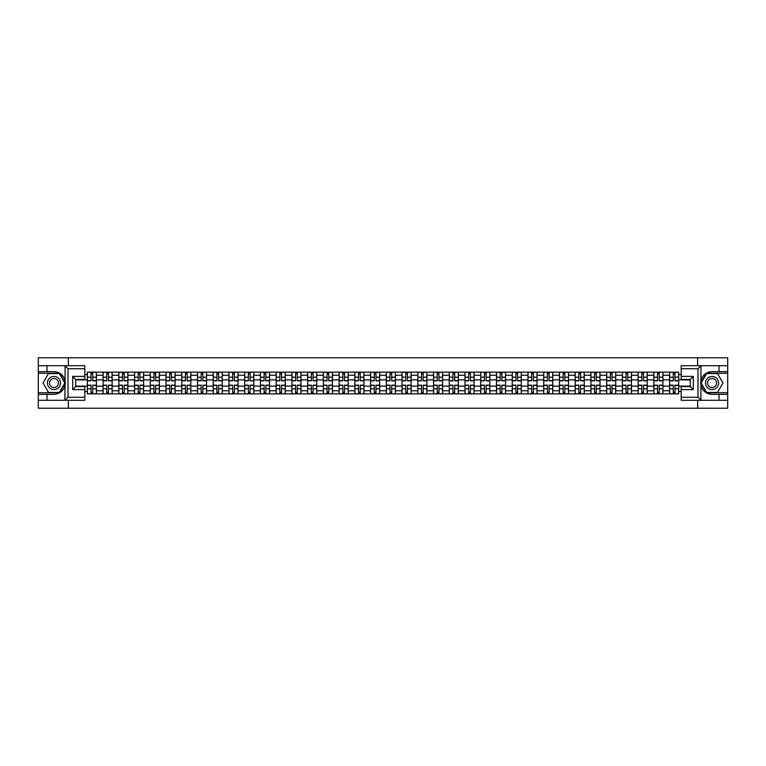 <?xml version="1.0" encoding="UTF-8"?>
<svg xmlns="http://www.w3.org/2000/svg" width="766" height="766" viewBox="0 0 766 766"><rect width="100%" height="100%" fill="white"/><g stroke="black" fill="none" stroke-linecap="round" stroke-linejoin="round"><path stroke-width="1.15" d="M84.806 368.724L68.011 368.724L64.89 365.698L84.806 365.698L84.806 379.419L75.729 379.419L75.729 386.581L84.806 386.581L84.806 400.302L64.89 400.302L65.072 380.807C63.501 375.139 59.796 372.094 53.936 371.654A11.346 11.346 0 0 1 65.072 385.193C63.501 390.861 59.796 393.906 53.936 394.346L38.3 394.346L38.3 408.221L727.7 408.221L727.7 373.262L706.443 373.262L700.823 383L706.443 392.738L727.7 392.738M712.064 371.654C706.204 372.094 702.499 375.139 700.928 380.807L700.928 385.193C702.499 390.861 706.204 393.906 712.064 394.346A11.346 11.346 0 0 1 700.718 383A11.346 11.346 0 0 1 712.064 371.654L727.7 371.654L727.7 357.779L38.3 357.779L38.3 392.738L59.557 392.738L65.177 383L59.557 373.262L38.3 373.262M103.065 393.848L103.065 375.235L96.401 375.235L96.401 393.848M96.401 375.235L96.401 372.152M103.065 375.235L103.065 372.152M112.142 372.152L112.142 393.848M118.797 393.848L118.797 372.152M127.884 372.152L127.884 393.848M134.538 393.848L134.538 372.152M143.615 372.152L143.615 393.848M150.27 393.848L150.27 372.152M159.357 372.152L159.357 393.848M166.011 393.848L166.011 372.152M175.088 372.152L175.088 393.848M181.753 393.848L181.753 372.152M190.83 372.152L190.83 393.848M197.484 393.848L197.484 372.152M206.561 372.152L206.561 393.848M213.226 393.848L213.226 372.152M222.303 372.152L222.303 393.848M228.957 393.848L228.957 372.152M238.035 372.152L238.035 393.848M244.699 393.848L244.699 372.152M253.776 372.152L253.776 393.848M260.43 393.848L260.43 372.152M269.508 372.152L269.508 393.848M276.172 393.848L276.172 372.152M285.249 372.152L285.249 393.848M291.903 393.848L291.903 372.152M300.99 372.152L300.99 393.848M307.645 393.848L307.645 372.152M316.722 372.152L316.722 393.848M323.376 393.848L323.376 372.152M332.463 372.152L332.463 393.848M339.118 393.848L339.118 372.152M348.195 372.152L348.195 393.848M354.859 393.848L354.859 372.152M363.936 372.152L363.936 393.848M370.591 393.848L370.591 372.152M379.668 372.152L379.668 393.848M386.332 393.848L386.332 372.152M395.409 372.152L395.409 393.848M402.064 393.848L402.064 372.152M411.141 372.152L411.141 393.848M417.805 393.848L417.805 372.152M426.882 372.152L426.882 393.848M433.537 393.848L433.537 372.152M442.624 372.152L442.624 393.848M449.278 393.848L449.278 372.152M458.355 372.152L458.355 393.848M465.01 393.848L465.01 372.152M474.097 372.152L474.097 393.848M480.751 393.848L480.751 372.152M489.828 372.152L489.828 393.848M496.492 393.848L496.492 372.152M505.57 372.152L505.57 393.848M512.224 393.848L512.224 372.152M521.301 372.152L521.301 393.848M527.966 393.848L527.966 372.152M537.043 372.152L537.043 393.848M543.697 393.848L543.697 372.152M552.774 372.152L552.774 393.848M559.439 393.848L559.439 372.152M568.516 372.152L568.516 393.848M575.17 393.848L575.17 372.152M584.247 372.152L584.247 393.848M590.912 393.848L590.912 372.152M599.989 372.152L599.989 393.848M606.643 393.848L606.643 372.152M615.73 372.152L615.73 393.848M622.385 393.848L622.385 372.152M631.462 372.152L631.462 393.848M638.116 393.848L638.116 372.152M647.203 372.152L647.203 393.848M653.858 393.848L653.858 372.152M662.935 372.152L662.935 393.848M669.599 393.848L669.599 372.152M669.599 386.131L662.935 386.131M653.858 386.131L647.203 386.131M638.116 386.131L631.462 386.131M622.385 386.131L615.73 386.131M606.643 386.131L599.989 386.131M590.912 386.131L584.247 386.131M575.17 386.131L568.516 386.131M559.439 386.131L552.774 386.131M543.697 386.131L537.043 386.131M527.966 386.131L521.301 386.131M512.224 386.131L505.57 386.131M496.492 386.131L489.828 386.131M480.751 386.131L474.097 386.131M465.01 386.131L458.355 386.131M449.278 386.131L442.624 386.131M433.537 386.131L426.882 386.131M417.805 386.131L411.141 386.131M402.064 386.131L395.409 386.131M386.332 386.131L379.668 386.131M370.591 386.131L363.936 386.131M354.859 386.131L348.195 386.131M339.118 386.131L332.463 386.131M323.376 386.131L316.722 386.131M307.645 386.131L300.99 386.131M291.903 386.131L285.249 386.131M276.172 386.131L269.508 386.131M260.43 386.131L253.776 386.131M244.699 386.131L238.035 386.131M228.957 386.131L222.303 386.131M213.226 386.131L206.561 386.131M197.484 386.131L190.83 386.131M181.753 386.131L175.088 386.131M166.011 386.131L159.357 386.131M150.27 386.131L143.615 386.131M134.538 386.131L127.884 386.131M118.797 386.131L112.142 386.131M103.065 386.131L96.401 386.131M669.599 379.869L662.935 379.869M653.858 379.869L647.203 379.869M638.116 379.869L631.462 379.869M622.385 379.869L615.73 379.869M606.643 379.869L599.989 379.869M590.912 379.869L584.247 379.869M575.17 379.869L568.516 379.869M559.439 379.869L552.774 379.869M543.697 379.869L537.043 379.869M527.966 379.869L521.301 379.869M512.224 379.869L505.57 379.869M496.492 379.869L489.828 379.869M480.751 379.869L474.097 379.869M465.01 379.869L458.355 379.869M449.278 379.869L442.624 379.869M433.537 379.869L426.882 379.869M417.805 379.869L411.141 379.869M402.064 379.869L395.409 379.869M386.332 379.869L379.668 379.869M370.591 379.869L363.936 379.869M354.859 379.869L348.195 379.869M339.118 379.869L332.463 379.869M323.376 379.869L316.722 379.869M307.645 379.869L300.99 379.869M291.903 379.869L285.249 379.869M276.172 379.869L269.508 379.869M260.43 379.869L253.776 379.869M244.699 379.869L238.035 379.869M228.957 379.869L222.303 379.869M213.226 379.869L206.561 379.869M197.484 379.869L190.83 379.869M181.753 379.869L175.088 379.869M166.011 379.869L159.357 379.869M150.27 379.869L143.615 379.869M134.538 379.869L127.884 379.869M118.797 379.869L112.142 379.869M103.065 379.869L96.401 379.869M75.729 386.131L87.324 386.131L87.324 379.869L75.729 379.869M84.806 374.526L87.324 374.526L87.324 379.869M678.676 379.869L678.676 386.131L690.271 386.131L690.271 379.869L678.676 379.869L678.676 372.152L87.324 372.152L87.324 374.526M678.676 374.526L681.194 374.526M681.194 391.474L678.676 391.474L678.676 386.131M87.324 386.131L87.324 393.848L678.676 393.848L678.676 391.474M87.324 391.474L84.806 391.474M697.635 408.221L697.635 400.302M697.635 365.698L697.635 357.779M68.366 408.221L68.366 400.302M68.366 365.698L68.366 357.779M92.724 392.336L91.01 392.336M91.01 373.664L92.724 373.664M108.456 392.336L106.742 392.336M106.742 373.664L108.456 373.664M124.197 392.336L122.483 392.336M122.483 373.664L124.197 373.664M139.939 392.336L138.215 392.336M138.215 373.664L139.939 373.664M155.67 392.336L153.956 392.336M153.956 373.664L155.67 373.664M171.412 392.336L169.698 392.336M169.698 373.664L171.412 373.664M187.143 392.336L185.429 392.336M185.429 373.664L187.143 373.664M202.885 392.336L201.171 392.336M201.171 373.664L202.885 373.664M218.616 392.336L216.902 392.336M216.902 373.664L218.616 373.664M234.358 392.336L232.644 392.336M232.644 373.664L234.358 373.664M250.089 392.336L248.375 392.336M248.375 373.664L250.089 373.664M265.831 392.336L264.117 392.336M264.117 373.664L265.831 373.664M281.562 392.336L279.849 392.336M279.849 373.664L281.562 373.664M297.304 392.336L295.59 392.336M295.59 373.664L297.304 373.664M313.045 392.336L311.322 392.336M311.322 373.664L313.045 373.664M328.777 392.336L327.063 392.336M327.063 373.664L328.777 373.664M344.518 392.336L342.804 392.336M342.804 373.664L344.518 373.664M360.25 392.336L358.536 392.336M358.536 373.664L360.25 373.664M375.991 392.336L374.277 392.336M374.277 373.664L375.991 373.664M391.723 392.336L390.009 392.336M390.009 373.664L391.723 373.664M407.464 392.336L405.75 392.336M405.75 373.664L407.464 373.664M423.196 392.336L421.482 392.336M421.482 373.664L423.196 373.664M438.937 392.336L437.223 392.336M437.223 373.664L438.937 373.664M454.678 392.336L452.955 392.336M452.955 373.664L454.678 373.664M470.41 392.336L468.696 392.336M468.696 373.664L470.41 373.664M486.151 392.336L484.438 392.336M484.438 373.664L486.151 373.664M501.883 392.336L500.169 392.336M500.169 373.664L501.883 373.664M517.625 392.336L515.911 392.336M515.911 373.664L517.625 373.664M533.356 392.336L531.642 392.336M531.642 373.664L533.356 373.664M549.098 392.336L547.384 392.336M547.384 373.664L549.098 373.664M564.829 392.336L563.115 392.336M563.115 373.664L564.829 373.664M580.571 392.336L578.857 392.336M578.857 373.664L580.571 373.664M596.302 392.336L594.588 392.336M594.588 373.664L596.302 373.664M612.044 392.336L610.33 392.336M610.33 373.664L612.044 373.664M627.785 392.336L626.061 392.336M626.061 373.664L627.785 373.664M643.517 392.336L641.803 392.336M641.803 373.664L643.517 373.664M659.258 392.336L657.544 392.336M657.544 373.664L659.258 373.664M674.99 392.336L673.276 392.336M673.276 373.664L674.99 373.664M92.724 380.826L92.724 372.257L96.353 372.257L96.353 380.826L92.724 380.826M91.01 373.569L92.724 373.569M89.498 372.257L87.381 372.257L87.381 380.826L91.01 380.826L91.01 372.257L92.724 372.257M91.01 385.174L91.01 393.743L87.381 393.743L87.381 385.174L91.01 385.174M92.724 392.431L91.01 392.431M94.237 393.743L96.353 393.743L96.353 385.174L92.724 385.174L92.724 393.743L91.01 393.743M108.456 380.826L108.456 372.257L112.095 372.257L112.095 380.826L108.456 380.826M106.742 373.569L108.456 373.569M105.229 372.257L103.113 372.257L103.113 380.826L106.742 380.826L106.742 372.257L108.456 372.257M124.197 380.826L124.197 372.257L127.826 372.257L127.826 380.826L124.197 380.826M122.483 373.569L124.197 373.569M120.971 372.257L118.854 372.257L118.854 380.826L122.483 380.826L122.483 372.257L124.197 372.257M46.975 394.346L46.975 400.302L38.3 400.302M64.89 400.302L46.975 400.302M38.3 394.346L38.3 392.738M64.89 365.698L46.975 365.698L46.975 371.654L38.3 371.654M46.975 365.698L38.3 365.698M53.936 371.654L46.975 371.654M75.729 379.419L72.703 376.393L84.806 376.393M84.806 389.607L72.703 389.607L75.729 386.581M65.072 400.216L68.011 397.276L84.806 397.276M701.11 365.698L697.989 368.724L681.194 368.724L681.194 365.698L727.7 365.698M719.025 371.654L719.025 365.698M681.194 397.276L697.989 397.276L701.11 400.302L681.194 400.302L681.194 386.581L690.271 386.581L690.271 379.419L681.194 379.419L681.194 368.724M727.7 371.654L727.7 373.262M701.11 400.302L719.025 400.302L719.025 394.346L727.7 394.346M719.025 400.302L727.7 400.302M712.064 394.346L719.025 394.346M690.271 386.581L693.297 389.607L681.194 389.607M681.194 376.393L693.297 376.393L690.271 379.419M47.377 383A6.559 6.559 0 0 0 53.936 389.559A6.559 6.559 0 0 0 60.495 383A6.559 6.559 0 0 0 53.936 376.441A6.559 6.559 0 0 0 47.377 383M49.445 383A4.491 4.491 0 0 0 53.936 387.491A4.491 4.491 0 0 0 58.427 383A4.491 4.491 0 0 0 53.936 378.509A4.491 4.491 0 0 0 49.445 383M59.384 373.569L64.823 383L59.384 392.431L48.488 392.431L43.049 383L48.488 373.569L59.384 373.569M705.505 383A6.559 6.559 0 0 0 712.064 389.559A6.559 6.559 0 0 0 718.623 383A6.559 6.559 0 0 0 712.064 376.441A6.559 6.559 0 0 0 705.505 383M707.573 383A4.491 4.491 0 0 0 712.064 387.491A4.491 4.491 0 0 0 716.555 383A4.491 4.491 0 0 0 712.064 378.509A4.491 4.491 0 0 0 707.573 383M717.512 373.569L722.951 383L717.512 392.431L706.616 392.431L701.177 383L706.616 373.569L717.512 373.569M106.742 385.174L106.742 393.743L103.113 393.743L103.113 385.174L106.742 385.174M108.456 392.431L106.742 392.431M109.978 393.743L112.095 393.743L112.095 385.174L108.456 385.174L108.456 393.743L106.742 393.743M122.483 385.174L122.483 393.743L118.854 393.743L118.854 385.174L122.483 385.174M124.197 392.431L122.483 392.431M125.71 393.743L127.826 393.743L127.826 385.174L124.197 385.174L124.197 393.743L122.483 393.743M139.939 380.826L139.939 372.257L143.568 372.257L143.568 380.826L139.939 380.826M138.215 373.569L139.939 373.569M136.702 372.257L134.586 372.257L134.586 380.826L138.215 380.826L138.215 372.257L139.939 372.257M155.67 380.826L155.67 372.257L159.299 372.257L159.299 380.826L155.67 380.826M153.956 373.569L155.67 373.569M152.444 372.257L150.328 372.257L150.328 380.826L153.956 380.826L153.956 372.257L155.67 372.257M171.412 380.826L171.412 372.257L175.041 372.257L175.041 380.826L171.412 380.826M169.698 373.569L171.412 373.569M168.185 372.257L166.059 372.257L166.059 380.826L169.698 380.826L169.698 372.257L171.412 372.257M138.215 385.174L138.215 393.743L134.586 393.743L134.586 385.174L138.215 385.174M139.939 392.431L138.215 392.431M141.451 393.743L143.568 393.743L143.568 385.174L139.939 385.174L139.939 393.743L138.215 393.743M153.956 385.174L153.956 393.743L150.328 393.743L150.328 385.174L153.956 385.174M155.67 392.431L153.956 392.431M157.183 393.743L159.299 393.743L159.299 385.174L155.67 385.174L155.67 393.743L153.956 393.743M169.698 385.174L169.698 393.743L166.059 393.743L166.059 385.174L169.698 385.174M171.412 392.431L169.698 392.431M172.924 393.743L175.041 393.743L175.041 385.174L171.412 385.174L171.412 393.743L169.698 393.743M185.429 385.174L185.429 393.743L181.801 393.743L181.801 385.174L185.429 385.174M187.143 392.431L185.429 392.431M188.656 393.743L190.772 393.743L190.772 385.174L187.143 385.174L187.143 393.743L185.429 393.743M201.171 385.174L201.171 393.743L197.532 393.743L197.532 385.174L201.171 385.174M202.885 392.431L201.171 392.431M204.398 393.743L206.514 393.743L206.514 385.174L202.885 385.174L202.885 393.743L201.171 393.743M216.902 385.174L216.902 393.743L213.274 393.743L213.274 385.174L216.902 385.174M218.616 392.431L216.902 392.431M220.129 393.743L222.255 393.743L222.255 385.174L218.616 385.174L218.616 393.743L216.902 393.743M232.644 385.174L232.644 393.743L229.005 393.743L229.005 385.174L232.644 385.174M234.358 392.431L232.644 392.431M235.871 393.743L237.987 393.743L237.987 385.174L234.358 385.174L234.358 393.743L232.644 393.743M248.375 385.174L248.375 393.743L244.747 393.743L244.747 385.174L248.375 385.174M250.089 392.431L248.375 392.431M251.602 393.743L253.728 393.743L253.728 385.174L250.089 385.174L250.089 393.743L248.375 393.743M264.117 385.174L264.117 393.743L260.488 393.743L260.488 385.174L264.117 385.174M265.831 392.431L264.117 392.431M267.344 393.743L269.46 393.743L269.46 385.174L265.831 385.174L265.831 393.743L264.117 393.743M279.849 385.174L279.849 393.743L276.22 393.743L276.22 385.174L279.849 385.174M281.562 392.431L279.849 392.431M283.085 393.743L285.201 393.743L285.201 385.174L281.562 385.174L281.562 393.743L279.849 393.743M295.59 385.174L295.59 393.743L291.961 393.743L291.961 385.174L295.59 385.174M297.304 392.431L295.59 392.431M298.817 393.743L300.933 393.743L300.933 385.174L297.304 385.174L297.304 393.743L295.59 393.743M311.322 385.174L311.322 393.743L307.693 393.743L307.693 385.174L311.322 385.174M313.045 392.431L311.322 392.431M314.558 393.743L316.674 393.743L316.674 385.174L313.045 385.174L313.045 393.743L311.322 393.743M327.063 385.174L327.063 393.743L323.434 393.743L323.434 385.174L327.063 385.174M328.777 392.431L327.063 392.431M330.29 393.743L332.406 393.743L332.406 385.174L328.777 385.174L328.777 393.743L327.063 393.743M342.804 385.174L342.804 393.743L339.166 393.743L339.166 385.174L342.804 385.174M344.518 392.431L342.804 392.431M346.031 393.743L348.147 393.743L348.147 385.174L344.518 385.174L344.518 393.743L342.804 393.743M358.536 385.174L358.536 393.743L354.907 393.743L354.907 385.174L358.536 385.174M360.25 392.431L358.536 392.431M361.763 393.743L363.888 393.743L363.888 385.174L360.25 385.174L360.25 393.743L358.536 393.743M374.277 385.174L374.277 393.743L370.639 393.743L370.639 385.174L374.277 385.174M375.991 392.431L374.277 392.431M377.504 393.743L379.62 393.743L379.62 385.174L375.991 385.174L375.991 393.743L374.277 393.743M390.009 385.174L390.009 393.743L386.38 393.743L386.38 385.174L390.009 385.174M391.723 392.431L390.009 392.431M393.236 393.743L395.361 393.743L395.361 385.174L391.723 385.174L391.723 393.743L390.009 393.743M405.75 385.174L405.75 393.743L402.112 393.743L402.112 385.174L405.75 385.174M407.464 392.431L405.75 392.431M408.977 393.743L411.093 393.743L411.093 385.174L407.464 385.174L407.464 393.743L405.75 393.743M421.482 385.174L421.482 393.743L417.853 393.743L417.853 385.174L421.482 385.174M423.196 392.431L421.482 392.431M424.709 393.743L426.834 393.743L426.834 385.174L423.196 385.174L423.196 393.743L421.482 393.743M187.143 380.826L187.143 372.257L190.772 372.257L190.772 380.826L187.143 380.826M185.429 373.569L187.143 373.569M183.917 372.257L181.801 372.257L181.801 380.826L185.429 380.826L185.429 372.257L187.143 372.257M202.885 380.826L202.885 372.257L206.514 372.257L206.514 380.826L202.885 380.826M201.171 373.569L202.885 373.569M199.658 372.257L197.532 372.257L197.532 380.826L201.171 380.826L201.171 372.257L202.885 372.257M218.616 380.826L218.616 372.257L222.255 372.257L222.255 380.826L218.616 380.826M216.902 373.569L218.616 373.569M215.39 372.257L213.274 372.257L213.274 380.826L216.902 380.826L216.902 372.257L218.616 372.257M234.358 380.826L234.358 372.257L237.987 372.257L237.987 380.826L234.358 380.826M232.644 373.569L234.358 373.569M231.131 372.257L229.005 372.257L229.005 380.826L232.644 380.826L232.644 372.257L234.358 372.257M250.089 380.826L250.089 372.257L253.728 372.257L253.728 380.826L250.089 380.826M248.375 373.569L250.089 373.569M246.863 372.257L244.747 372.257L244.747 380.826L248.375 380.826L248.375 372.257L250.089 372.257M265.831 380.826L265.831 372.257L269.46 372.257L269.46 380.826L265.831 380.826M264.117 373.569L265.831 373.569M262.604 372.257L260.488 372.257L260.488 380.826L264.117 380.826L264.117 372.257L265.831 372.257M281.562 380.826L281.562 372.257L285.201 372.257L285.201 380.826L281.562 380.826M279.849 373.569L281.562 373.569M278.336 372.257L276.22 372.257L276.22 380.826L279.849 380.826L279.849 372.257L281.562 372.257M297.304 380.826L297.304 372.257L300.933 372.257L300.933 380.826L297.304 380.826M295.59 373.569L297.304 373.569M294.077 372.257L291.961 372.257L291.961 380.826L295.59 380.826L295.59 372.257L297.304 372.257M313.045 380.826L313.045 372.257L316.674 372.257L316.674 380.826L313.045 380.826M311.322 373.569L313.045 373.569M309.809 372.257L307.693 372.257L307.693 380.826L311.322 380.826L311.322 372.257L313.045 372.257M328.777 380.826L328.777 372.257L332.406 372.257L332.406 380.826L328.777 380.826M327.063 373.569L328.777 373.569M325.55 372.257L323.434 372.257L323.434 380.826L327.063 380.826L327.063 372.257L328.777 372.257M344.518 380.826L344.518 372.257L348.147 372.257L348.147 380.826L344.518 380.826M342.804 373.569L344.518 373.569M341.291 372.257L339.166 372.257L339.166 380.826L342.804 380.826L342.804 372.257L344.518 372.257M360.25 380.826L360.25 372.257L363.888 372.257L363.888 380.826L360.25 380.826M358.536 373.569L360.25 373.569M357.023 372.257L354.907 372.257L354.907 380.826L358.536 380.826L358.536 372.257L360.25 372.257M375.991 380.826L375.991 372.257L379.62 372.257L379.62 380.826L375.991 380.826M374.277 373.569L375.991 373.569M372.764 372.257L370.639 372.257L370.639 380.826L374.277 380.826L374.277 372.257L375.991 372.257M391.723 380.826L391.723 372.257L395.361 372.257L395.361 380.826L391.723 380.826M390.009 373.569L391.723 373.569M388.496 372.257L386.38 372.257L386.38 380.826L390.009 380.826L390.009 372.257L391.723 372.257M407.464 380.826L407.464 372.257L411.093 372.257L411.093 380.826L407.464 380.826M405.75 373.569L407.464 373.569M404.237 372.257L402.112 372.257L402.112 380.826L405.75 380.826L405.75 372.257L407.464 372.257M423.196 380.826L423.196 372.257L426.834 372.257L426.834 380.826L423.196 380.826M421.482 373.569L423.196 373.569M419.969 372.257L417.853 372.257L417.853 380.826L421.482 380.826L421.482 372.257L423.196 372.257M438.937 380.826L438.937 372.257L442.566 372.257L442.566 380.826L438.937 380.826M437.223 373.569L438.937 373.569M435.71 372.257L433.594 372.257L433.594 380.826L437.223 380.826L437.223 372.257L438.937 372.257M454.678 380.826L454.678 372.257L458.307 372.257L458.307 380.826L454.678 380.826M452.955 373.569L454.678 373.569M451.442 372.257L449.326 372.257L449.326 380.826L452.955 380.826L452.955 372.257L454.678 372.257M470.41 380.826L470.41 372.257L474.039 372.257L474.039 380.826L470.41 380.826M468.696 373.569L470.41 373.569M467.183 372.257L465.067 372.257L465.067 380.826L468.696 380.826L468.696 372.257L470.41 372.257M486.151 380.826L486.151 372.257L489.78 372.257L489.78 380.826L486.151 380.826M484.438 373.569L486.151 373.569M482.915 372.257L480.799 372.257L480.799 380.826L484.438 380.826L484.438 372.257L486.151 372.257M437.223 385.174L437.223 393.743L433.594 393.743L433.594 385.174L437.223 385.174M438.937 392.431L437.223 392.431M440.45 393.743L442.566 393.743L442.566 385.174L438.937 385.174L438.937 393.743L437.223 393.743M452.955 385.174L452.955 393.743L449.326 393.743L449.326 385.174L452.955 385.174M454.678 392.431L452.955 392.431M456.191 393.743L458.307 393.743L458.307 385.174L454.678 385.174L454.678 393.743L452.955 393.743M468.696 385.174L468.696 393.743L465.067 393.743L465.067 385.174L468.696 385.174M470.41 392.431L468.696 392.431M471.923 393.743L474.039 393.743L474.039 385.174L470.41 385.174L470.41 393.743L468.696 393.743M484.438 385.174L484.438 393.743L480.799 393.743L480.799 385.174L484.438 385.174M486.151 392.431L484.438 392.431M487.664 393.743L489.78 393.743L489.78 385.174L486.151 385.174L486.151 393.743L484.438 393.743M501.883 380.826L501.883 372.257L505.512 372.257L505.512 380.826L501.883 380.826M500.169 373.569L501.883 373.569M498.656 372.257L496.54 372.257L496.54 380.826L500.169 380.826L500.169 372.257L501.883 372.257M500.169 385.174L500.169 393.743L496.54 393.743L496.54 385.174L500.169 385.174M501.883 392.431L500.169 392.431M503.396 393.743L505.512 393.743L505.512 385.174L501.883 385.174L501.883 393.743L500.169 393.743M517.625 380.826L517.625 372.257L521.253 372.257L521.253 380.826L517.625 380.826M515.911 373.569L517.625 373.569M514.398 372.257L512.272 372.257L512.272 380.826L515.911 380.826L515.911 372.257L517.625 372.257M515.911 385.174L515.911 393.743L512.272 393.743L512.272 385.174L515.911 385.174M517.625 392.431L515.911 392.431M519.137 393.743L521.253 393.743L521.253 385.174L517.625 385.174L517.625 393.743L515.911 393.743M533.356 380.826L533.356 372.257L536.995 372.257L536.995 380.826L533.356 380.826M531.642 373.569L533.356 373.569M530.129 372.257L528.013 372.257L528.013 380.826L531.642 380.826L531.642 372.257L533.356 372.257M531.642 385.174L531.642 393.743L528.013 393.743L528.013 385.174L531.642 385.174M533.356 392.431L531.642 392.431M534.869 393.743L536.995 393.743L536.995 385.174L533.356 385.174L533.356 393.743L531.642 393.743M549.098 380.826L549.098 372.257L552.726 372.257L552.726 380.826L549.098 380.826M547.384 373.569L549.098 373.569M545.871 372.257L543.745 372.257L543.745 380.826L547.384 380.826L547.384 372.257L549.098 372.257M547.384 385.174L547.384 393.743L543.745 393.743L543.745 385.174L547.384 385.174M549.098 392.431L547.384 392.431M550.61 393.743L552.726 393.743L552.726 385.174L549.098 385.174L549.098 393.743L547.384 393.743M564.829 380.826L564.829 372.257L568.468 372.257L568.468 380.826L564.829 380.826M563.115 373.569L564.829 373.569M561.602 372.257L559.486 372.257L559.486 380.826L563.115 380.826L563.115 372.257L564.829 372.257M563.115 385.174L563.115 393.743L559.486 393.743L559.486 385.174L563.115 385.174M564.829 392.431L563.115 392.431M566.342 393.743L568.468 393.743L568.468 385.174L564.829 385.174L564.829 393.743L563.115 393.743M580.571 380.826L580.571 372.257L584.199 372.257L584.199 380.826L580.571 380.826M578.857 373.569L580.571 373.569M577.344 372.257L575.228 372.257L575.228 380.826L578.857 380.826L578.857 372.257L580.571 372.257M578.857 385.174L578.857 393.743L575.228 393.743L575.228 385.174L578.857 385.174M580.571 392.431L578.857 392.431M582.083 393.743L584.199 393.743L584.199 385.174L580.571 385.174L580.571 393.743L578.857 393.743M596.302 380.826L596.302 372.257L599.941 372.257L599.941 380.826L596.302 380.826M594.588 373.569L596.302 373.569M593.076 372.257L590.959 372.257L590.959 380.826L594.588 380.826L594.588 372.257L596.302 372.257M594.588 385.174L594.588 393.743L590.959 393.743L590.959 385.174L594.588 385.174M596.302 392.431L594.588 392.431M597.815 393.743L599.941 393.743L599.941 385.174L596.302 385.174L596.302 393.743L594.588 393.743M612.044 380.826L612.044 372.257L615.673 372.257L615.673 380.826L612.044 380.826M610.33 373.569L612.044 373.569M608.817 372.257L606.701 372.257L606.701 380.826L610.33 380.826L610.33 372.257L612.044 372.257M610.33 385.174L610.33 393.743L606.701 393.743L606.701 385.174L610.33 385.174M612.044 392.431L610.33 392.431M613.556 393.743L615.673 393.743L615.673 385.174L612.044 385.174L612.044 393.743L610.33 393.743M627.785 380.826L627.785 372.257L631.414 372.257L631.414 380.826L627.785 380.826M626.061 373.569L627.785 373.569M624.549 372.257L622.432 372.257L622.432 380.826L626.061 380.826L626.061 372.257L627.785 372.257M626.061 385.174L626.061 393.743L622.432 393.743L622.432 385.174L626.061 385.174M627.785 392.431L626.061 392.431M629.298 393.743L631.414 393.743L631.414 385.174L627.785 385.174L627.785 393.743L626.061 393.743M643.517 380.826L643.517 372.257L647.146 372.257L647.146 380.826L643.517 380.826M641.803 373.569L643.517 373.569M640.29 372.257L638.174 372.257L638.174 380.826L641.803 380.826L641.803 372.257L643.517 372.257M641.803 385.174L641.803 393.743L638.174 393.743L638.174 385.174L641.803 385.174M643.517 392.431L641.803 392.431M645.029 393.743L647.146 393.743L647.146 385.174L643.517 385.174L643.517 393.743L641.803 393.743M659.258 380.826L659.258 372.257L662.887 372.257L662.887 380.826L659.258 380.826M657.544 373.569L659.258 373.569M656.022 372.257L653.905 372.257L653.905 380.826L657.544 380.826L657.544 372.257L659.258 372.257M657.544 385.174L657.544 393.743L653.905 393.743L653.905 385.174L657.544 385.174M659.258 392.431L657.544 392.431M660.771 393.743L662.887 393.743L662.887 385.174L659.258 385.174L659.258 393.743L657.544 393.743M674.99 380.826L674.99 372.257L678.619 372.257L678.619 380.826L674.99 380.826M673.276 373.569L674.99 373.569M671.763 372.257L669.647 372.257L669.647 380.826L673.276 380.826L673.276 372.257L674.99 372.257M673.276 385.174L673.276 393.743L669.647 393.743L669.647 385.174L673.276 385.174M674.99 392.431L673.276 392.431M676.502 393.743L678.619 393.743L678.619 385.174L674.99 385.174L674.99 393.743L673.276 393.743M653.858 375.235L647.203 375.235M638.116 375.235L631.462 375.235M622.385 375.235L615.73 375.235M606.643 375.235L599.989 375.235M590.912 375.235L584.247 375.235M575.17 375.235L568.516 375.235M559.439 375.235L552.774 375.235M543.697 375.235L537.043 375.235M527.966 375.235L521.301 375.235M512.224 375.235L505.57 375.235M496.492 375.235L489.828 375.235M480.751 375.235L474.097 375.235M465.01 375.235L458.355 375.235M449.278 375.235L442.624 375.235M433.537 375.235L426.882 375.235M417.805 375.235L411.141 375.235M402.064 375.235L395.409 375.235M386.332 375.235L379.668 375.235M370.591 375.235L363.936 375.235M354.859 375.235L348.195 375.235M339.118 375.235L332.463 375.235M323.376 375.235L316.722 375.235M307.645 375.235L300.99 375.235M291.903 375.235L285.249 375.235M276.172 375.235L269.508 375.235M260.43 375.235L253.776 375.235M244.699 375.235L238.035 375.235M228.957 375.235L222.303 375.235M213.226 375.235L206.561 375.235M197.484 375.235L190.83 375.235M181.753 375.235L175.088 375.235M166.011 375.235L159.357 375.235M150.27 375.235L143.615 375.235M134.538 375.235L127.884 375.235M118.797 375.235L112.142 375.235M669.599 375.235L662.935 375.235M653.858 390.765L647.203 390.765M638.116 390.765L631.462 390.765M622.385 390.765L615.73 390.765M606.643 390.765L599.989 390.765M590.912 390.765L584.247 390.765M575.17 390.765L568.516 390.765M559.439 390.765L552.774 390.765M543.697 390.765L537.043 390.765M527.966 390.765L521.301 390.765M512.224 390.765L505.57 390.765M496.492 390.765L489.828 390.765M480.751 390.765L474.097 390.765M465.01 390.765L458.355 390.765M449.278 390.765L442.624 390.765M433.537 390.765L426.882 390.765M417.805 390.765L411.141 390.765M402.064 390.765L395.409 390.765M386.332 390.765L379.668 390.765M370.591 390.765L363.936 390.765M354.859 390.765L348.195 390.765M339.118 390.765L332.463 390.765M323.376 390.765L316.722 390.765M307.645 390.765L300.99 390.765M291.903 390.765L285.249 390.765M276.172 390.765L269.508 390.765M260.43 390.765L253.776 390.765M244.699 390.765L238.035 390.765M228.957 390.765L222.303 390.765M213.226 390.765L206.561 390.765M197.484 390.765L190.83 390.765M181.753 390.765L175.088 390.765M166.011 390.765L159.357 390.765M150.27 390.765L143.615 390.765M134.538 390.765L127.884 390.765M118.797 390.765L112.142 390.765M103.065 390.765L96.401 390.765M669.599 390.765L662.935 390.765M92.724 380.616L96.353 380.616M92.724 377.207L96.353 377.207M87.381 380.616L91.01 380.616M87.381 377.207L91.01 377.207M91.01 385.384L87.381 385.384M91.01 388.793L87.381 388.793M96.353 385.384L92.724 385.384M96.353 388.793L92.724 388.793M108.456 380.616L112.095 380.616M108.456 377.207L112.095 377.207M103.113 380.616L106.742 380.616M103.113 377.207L106.742 377.207M124.197 380.616L127.826 380.616M124.197 377.207L127.826 377.207M118.854 380.616L122.483 380.616M118.854 377.207L122.483 377.207M65.072 380.807L65.072 365.784M68.011 368.724L68.011 397.276M72.703 389.607L72.703 376.393M700.928 365.784L700.928 380.807M700.928 385.193L700.928 400.216M697.989 397.276L697.989 368.724M693.297 376.393L693.297 389.607M106.742 385.384L103.113 385.384M106.742 388.793L103.113 388.793M112.095 385.384L108.456 385.384M112.095 388.793L108.456 388.793M122.483 385.384L118.854 385.384M122.483 388.793L118.854 388.793M127.826 385.384L124.197 385.384M127.826 388.793L124.197 388.793M139.939 380.616L143.568 380.616M139.939 377.207L143.568 377.207M134.586 380.616L138.215 380.616M134.586 377.207L138.215 377.207M155.67 380.616L159.299 380.616M155.67 377.207L159.299 377.207M150.328 380.616L153.956 380.616M150.328 377.207L153.956 377.207M171.412 380.616L175.041 380.616M171.412 377.207L175.041 377.207M166.059 380.616L169.698 380.616M166.059 377.207L169.698 377.207M138.215 385.384L134.586 385.384M138.215 388.793L134.586 388.793M143.568 385.384L139.939 385.384M143.568 388.793L139.939 388.793M153.956 385.384L150.328 385.384M153.956 388.793L150.328 388.793M159.299 385.384L155.67 385.384M159.299 388.793L155.67 388.793M169.698 385.384L166.059 385.384M169.698 388.793L166.059 388.793M175.041 385.384L171.412 385.384M175.041 388.793L171.412 388.793M185.429 385.384L181.801 385.384M185.429 388.793L181.801 388.793M190.772 385.384L187.143 385.384M190.772 388.793L187.143 388.793M201.171 385.384L197.532 385.384M201.171 388.793L197.532 388.793M206.514 385.384L202.885 385.384M206.514 388.793L202.885 388.793M216.902 385.384L213.274 385.384M216.902 388.793L213.274 388.793M222.255 385.384L218.616 385.384M222.255 388.793L218.616 388.793M232.644 385.384L229.005 385.384M232.644 388.793L229.005 388.793M237.987 385.384L234.358 385.384M237.987 388.793L234.358 388.793M248.375 385.384L244.747 385.384M248.375 388.793L244.747 388.793M253.728 385.384L250.089 385.384M253.728 388.793L250.089 388.793M264.117 385.384L260.488 385.384M264.117 388.793L260.488 388.793M269.46 385.384L265.831 385.384M269.46 388.793L265.831 388.793M279.849 385.384L276.22 385.384M279.849 388.793L276.22 388.793M285.201 385.384L281.562 385.384M285.201 388.793L281.562 388.793M295.59 385.384L291.961 385.384M295.59 388.793L291.961 388.793M300.933 385.384L297.304 385.384M300.933 388.793L297.304 388.793M311.322 385.384L307.693 385.384M311.322 388.793L307.693 388.793M316.674 385.384L313.045 385.384M316.674 388.793L313.045 388.793M327.063 385.384L323.434 385.384M327.063 388.793L323.434 388.793M332.406 385.384L328.777 385.384M332.406 388.793L328.777 388.793M342.804 385.384L339.166 385.384M342.804 388.793L339.166 388.793M348.147 385.384L344.518 385.384M348.147 388.793L344.518 388.793M358.536 385.384L354.907 385.384M358.536 388.793L354.907 388.793M363.888 385.384L360.25 385.384M363.888 388.793L360.25 388.793M374.277 385.384L370.639 385.384M374.277 388.793L370.639 388.793M379.62 385.384L375.991 385.384M379.62 388.793L375.991 388.793M390.009 385.384L386.38 385.384M390.009 388.793L386.38 388.793M395.361 385.384L391.723 385.384M395.361 388.793L391.723 388.793M405.75 385.384L402.112 385.384M405.75 388.793L402.112 388.793M411.093 385.384L407.464 385.384M411.093 388.793L407.464 388.793M421.482 385.384L417.853 385.384M421.482 388.793L417.853 388.793M426.834 385.384L423.196 385.384M426.834 388.793L423.196 388.793M187.143 380.616L190.772 380.616M187.143 377.207L190.772 377.207M181.801 380.616L185.429 380.616M181.801 377.207L185.429 377.207M202.885 380.616L206.514 380.616M202.885 377.207L206.514 377.207M197.532 380.616L201.171 380.616M197.532 377.207L201.171 377.207M218.616 380.616L222.255 380.616M218.616 377.207L222.255 377.207M213.274 380.616L216.902 380.616M213.274 377.207L216.902 377.207M234.358 380.616L237.987 380.616M234.358 377.207L237.987 377.207M229.005 380.616L232.644 380.616M229.005 377.207L232.644 377.207M250.089 380.616L253.728 380.616M250.089 377.207L253.728 377.207M244.747 380.616L248.375 380.616M244.747 377.207L248.375 377.207M265.831 380.616L269.46 380.616M265.831 377.207L269.46 377.207M260.488 380.616L264.117 380.616M260.488 377.207L264.117 377.207M281.562 380.616L285.201 380.616M281.562 377.207L285.201 377.207M276.22 380.616L279.849 380.616M276.22 377.207L279.849 377.207M297.304 380.616L300.933 380.616M297.304 377.207L300.933 377.207M291.961 380.616L295.59 380.616M291.961 377.207L295.59 377.207M313.045 380.616L316.674 380.616M313.045 377.207L316.674 377.207M307.693 380.616L311.322 380.616M307.693 377.207L311.322 377.207M328.777 380.616L332.406 380.616M328.777 377.207L332.406 377.207M323.434 380.616L327.063 380.616M323.434 377.207L327.063 377.207M344.518 380.616L348.147 380.616M344.518 377.207L348.147 377.207M339.166 380.616L342.804 380.616M339.166 377.207L342.804 377.207M360.25 380.616L363.888 380.616M360.25 377.207L363.888 377.207M354.907 380.616L358.536 380.616M354.907 377.207L358.536 377.207M375.991 380.616L379.62 380.616M375.991 377.207L379.62 377.207M370.639 380.616L374.277 380.616M370.639 377.207L374.277 377.207M391.723 380.616L395.361 380.616M391.723 377.207L395.361 377.207M386.38 380.616L390.009 380.616M386.38 377.207L390.009 377.207M407.464 380.616L411.093 380.616M407.464 377.207L411.093 377.207M402.112 380.616L405.75 380.616M402.112 377.207L405.75 377.207M423.196 380.616L426.834 380.616M423.196 377.207L426.834 377.207M417.853 380.616L421.482 380.616M417.853 377.207L421.482 377.207M438.937 380.616L442.566 380.616M438.937 377.207L442.566 377.207M433.594 380.616L437.223 380.616M433.594 377.207L437.223 377.207M454.678 380.616L458.307 380.616M454.678 377.207L458.307 377.207M449.326 380.616L452.955 380.616M449.326 377.207L452.955 377.207M470.41 380.616L474.039 380.616M470.41 377.207L474.039 377.207M465.067 380.616L468.696 380.616M465.067 377.207L468.696 377.207M486.151 380.616L489.78 380.616M486.151 377.207L489.78 377.207M480.799 380.616L484.438 380.616M480.799 377.207L484.438 377.207M437.223 385.384L433.594 385.384M437.223 388.793L433.594 388.793M442.566 385.384L438.937 385.384M442.566 388.793L438.937 388.793M452.955 385.384L449.326 385.384M452.955 388.793L449.326 388.793M458.307 385.384L454.678 385.384M458.307 388.793L454.678 388.793M468.696 385.384L465.067 385.384M468.696 388.793L465.067 388.793M474.039 385.384L470.41 385.384M474.039 388.793L470.41 388.793M484.438 385.384L480.799 385.384M484.438 388.793L480.799 388.793M489.78 385.384L486.151 385.384M489.78 388.793L486.151 388.793M501.883 380.616L505.512 380.616M501.883 377.207L505.512 377.207M496.54 380.616L500.169 380.616M496.54 377.207L500.169 377.207M500.169 385.384L496.54 385.384M500.169 388.793L496.54 388.793M505.512 385.384L501.883 385.384M505.512 388.793L501.883 388.793M517.625 380.616L521.253 380.616M517.625 377.207L521.253 377.207M512.272 380.616L515.911 380.616M512.272 377.207L515.911 377.207M515.911 385.384L512.272 385.384M515.911 388.793L512.272 388.793M521.253 385.384L517.625 385.384M521.253 388.793L517.625 388.793M533.356 380.616L536.995 380.616M533.356 377.207L536.995 377.207M528.013 380.616L531.642 380.616M528.013 377.207L531.642 377.207M531.642 385.384L528.013 385.384M531.642 388.793L528.013 388.793M536.995 385.384L533.356 385.384M536.995 388.793L533.356 388.793M549.098 380.616L552.726 380.616M549.098 377.207L552.726 377.207M543.745 380.616L547.384 380.616M543.745 377.207L547.384 377.207M547.384 385.384L543.745 385.384M547.384 388.793L543.745 388.793M552.726 385.384L549.098 385.384M552.726 388.793L549.098 388.793M564.829 380.616L568.468 380.616M564.829 377.207L568.468 377.207M559.486 380.616L563.115 380.616M559.486 377.207L563.115 377.207M563.115 385.384L559.486 385.384M563.115 388.793L559.486 388.793M568.468 385.384L564.829 385.384M568.468 388.793L564.829 388.793M580.571 380.616L584.199 380.616M580.571 377.207L584.199 377.207M575.228 380.616L578.857 380.616M575.228 377.207L578.857 377.207M578.857 385.384L575.228 385.384M578.857 388.793L575.228 388.793M584.199 385.384L580.571 385.384M584.199 388.793L580.571 388.793M596.302 380.616L599.941 380.616M596.302 377.207L599.941 377.207M590.959 380.616L594.588 380.616M590.959 377.207L594.588 377.207M594.588 385.384L590.959 385.384M594.588 388.793L590.959 388.793M599.941 385.384L596.302 385.384M599.941 388.793L596.302 388.793M612.044 380.616L615.673 380.616M612.044 377.207L615.673 377.207M606.701 380.616L610.33 380.616M606.701 377.207L610.33 377.207M610.33 385.384L606.701 385.384M610.33 388.793L606.701 388.793M615.673 385.384L612.044 385.384M615.673 388.793L612.044 388.793M627.785 380.616L631.414 380.616M627.785 377.207L631.414 377.207M622.432 380.616L626.061 380.616M622.432 377.207L626.061 377.207M626.061 385.384L622.432 385.384M626.061 388.793L622.432 388.793M631.414 385.384L627.785 385.384M631.414 388.793L627.785 388.793M643.517 380.616L647.146 380.616M643.517 377.207L647.146 377.207M638.174 380.616L641.803 380.616M638.174 377.207L641.803 377.207M641.803 385.384L638.174 385.384M641.803 388.793L638.174 388.793M647.146 385.384L643.517 385.384M647.146 388.793L643.517 388.793M659.258 380.616L662.887 380.616M659.258 377.207L662.887 377.207M653.905 380.616L657.544 380.616M653.905 377.207L657.544 377.207M657.544 385.384L653.905 385.384M657.544 388.793L653.905 388.793M662.887 385.384L659.258 385.384M662.887 388.793L659.258 388.793M674.99 380.616L678.619 380.616M674.99 377.207L678.619 377.207M669.647 380.616L673.276 380.616M669.647 377.207L673.276 377.207M673.276 385.384L669.647 385.384M673.276 388.793L669.647 388.793M678.619 385.384L674.99 385.384M678.619 388.793L674.99 388.793"/></g></svg>
